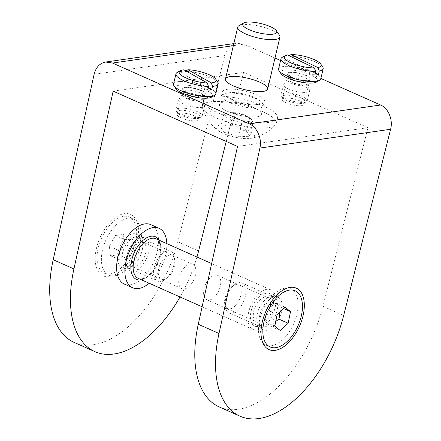 <?xml version="1.0" encoding="UTF-8"?>
<svg xmlns="http://www.w3.org/2000/svg" width="441" height="441" viewBox="0 0 441 441"><rect width="100%" height="100%" fill="white"/><g stroke="black" fill="none" stroke-linecap="round" stroke-linejoin="round"><path stroke-width="0.33" stroke-dasharray="2.21 1.65" d="M274.986 58.036L243.807 44.166L236.872 43.157C230.875 44.332 226.856 48.455 224.811 55.522L94.109 74.325M320.888 78.448L280.559 60.516M219.315 406.982A103.007 56.404 114 0 0 322.944 306.313L367.959 127.681L243.608 72.374L226.211 141.423M74.242 342.459A103.007 56.404 114 0 0 177.866 241.789L224.811 55.522M292.284 77.451A11.207 3.054 -166.7 0 1 288.166 73.895A11.207 3.054 -166.7 0 1 299.77 73.504A11.207 3.054 -166.7 0 1 309.973 79.055A11.207 3.054 -166.7 0 1 303.507 80.301A11.207 3.054 -166.7 0 1 292.284 77.451M187.265 92.555A11.207 3.054 -166.7 0 1 183.142 89.005A11.207 3.054 -166.7 0 1 194.751 88.608A11.207 3.054 -166.7 0 1 204.955 94.159A11.207 3.054 -166.7 0 1 198.489 95.41A11.207 3.054 -166.7 0 1 187.265 92.555M253.685 107.521A21.686 5.909 13.3 0 0 231.966 102.003A21.686 5.909 13.3 0 0 219.453 104.423A21.686 5.909 13.3 0 0 227.429 111.297A21.686 5.909 13.3 0 0 249.148 116.821A21.686 5.909 13.3 0 0 261.662 114.401A21.686 5.909 13.3 0 0 253.685 107.521M299.852 100.879A11.207 3.054 13.3 0 0 288.629 98.029A11.207 3.054 13.3 0 0 282.163 99.28A11.207 3.054 13.3 0 0 286.286 102.83A11.207 3.054 13.3 0 0 297.51 105.686A11.207 3.054 13.3 0 0 303.976 104.434A11.207 3.054 13.3 0 0 299.852 100.879M194.834 115.989A11.207 3.054 13.3 0 0 183.605 113.139A11.207 3.054 13.3 0 0 177.144 114.384A11.207 3.054 13.3 0 0 181.262 117.94A11.207 3.054 13.3 0 0 192.485 120.79A11.207 3.054 13.3 0 0 198.952 119.544A11.207 3.054 13.3 0 0 194.834 115.989M96.507 248.068A33.615 18.406 114 0 0 117.532 273.26A33.615 18.406 114 0 0 138.193 226.812A33.615 18.406 114 0 0 118.75 215.511A33.615 18.406 114 0 0 96.507 248.068M118.045 252.048A17.894 9.796 114 0 0 121.606 266.833A17.894 9.796 114 0 0 129.235 265.454A17.894 9.796 114 0 0 140.232 240.731A17.894 9.796 114 0 0 136.148 234.143A17.894 9.796 114 0 0 118.045 252.048M148.413 252.803A17.894 9.796 -66 0 1 130.31 270.708A17.894 9.796 -66 0 1 126.749 255.918A17.894 9.796 -66 0 1 144.852 238.013A17.894 9.796 -66 0 1 148.413 252.803M259.81 315.095A17.894 9.796 114 0 0 259.28 323.292A17.894 9.796 114 0 0 263.365 329.885A17.894 9.796 114 0 0 279.588 317.52A17.894 9.796 114 0 0 277.907 297.19A17.894 9.796 114 0 0 270.278 298.568A17.894 9.796 114 0 0 259.81 315.095M272.764 308.105A17.894 9.796 114 0 0 269.203 293.32A17.894 9.796 114 0 0 251.1 311.225A17.894 9.796 114 0 0 254.661 326.009A17.894 9.796 114 0 0 272.764 308.105M367.959 127.681L237.506 146.445M113.155 91.138L243.608 72.374M196.956 257.031A103.007 56.404 -66 0 1 180.027 296.969M204.122 288.706A13.329 7.299 114 0 0 206.774 299.72A13.329 7.299 114 0 0 218.863 290.509A13.329 7.299 114 0 0 217.611 275.366A13.329 7.299 114 0 0 204.122 288.706M253.862 310.828A13.329 7.299 -66 0 1 267.351 297.488A13.329 7.299 -66 0 1 268.602 312.63A13.329 7.299 -66 0 1 256.519 321.842A13.329 7.299 -66 0 1 253.862 310.828M195.391 275.322A13.329 7.299 -66 0 1 181.907 288.662A13.329 7.299 -66 0 1 180.656 273.514A13.329 7.299 -66 0 1 192.739 264.302A13.329 7.299 -66 0 1 195.391 275.322M145.651 253.2A13.329 7.299 114 0 0 143 242.181A13.329 7.299 114 0 0 130.911 251.392A13.329 7.299 114 0 0 132.168 266.54A13.329 7.299 114 0 0 145.651 253.2M248.807 311.555A21.686 11.874 114 0 0 253.117 329.482A21.686 11.874 114 0 0 272.781 314.488A21.686 11.874 114 0 0 270.746 289.853A21.686 11.874 114 0 0 248.807 311.555M166.814 243.625A32.529 17.811 -66 0 1 149.19 283.254M150.8 224.64A32.529 17.811 -66 0 1 153.854 261.596A32.529 17.811 -66 0 1 124.362 284.081M227.771 312.096A16.262 8.908 -66 0 1 225.136 306.76A16.262 8.908 -66 0 1 235.136 284.285A16.262 8.908 -66 0 1 242.07 283.028A16.262 8.908 -66 0 1 243.597 301.512A16.262 8.908 -66 0 1 228.851 312.752A16.262 8.908 -66 0 1 227.771 312.096M226.801 308.061A12.938 7.084 114 0 0 240.61 296.187A12.938 7.084 114 0 0 232.655 285.939A12.938 7.084 114 0 0 224.706 303.816A12.938 7.084 114 0 0 226.801 308.061M259.551 326.23A16.262 8.908 -66 0 1 256.916 320.894A16.262 8.908 -66 0 1 266.91 298.419A16.262 8.908 -66 0 1 273.85 297.162A16.262 8.908 -66 0 1 275.377 315.646A16.262 8.908 -66 0 1 260.631 326.886A16.262 8.908 -66 0 1 259.551 326.23M279.666 312.206L281.408 307.542L275.923 303.171L285.04 307.228M281.408 307.542L283.635 308.535M274.787 326.169L265.669 322.112C266.502 323.126 268.326 324.582 271.154 326.478L275.785 321.307M271.154 326.478L280.272 330.535M275.923 303.171C272.301 305.155 269.677 307.586 268.051 310.458L277.174 314.516M268.051 310.458C266.259 313.898 265.465 317.785 265.669 322.112M263.773 343.793A30.738 16.83 -66 0 1 258.795 333.71A30.738 16.83 -66 0 1 277.687 291.231A30.738 16.83 -66 0 1 290.795 288.861A30.738 16.83 -66 0 1 293.684 323.788A30.738 16.83 -66 0 1 265.813 345.033A30.738 16.83 -66 0 1 263.773 343.793M160.452 281.364A16.262 8.908 114 0 0 164.383 279.737A16.262 8.908 114 0 0 174.377 257.263A16.262 8.908 114 0 0 170.661 251.271A16.262 8.908 114 0 0 155.916 262.516A16.262 8.908 114 0 0 157.443 280.994A16.262 8.908 114 0 0 160.452 281.364M163.732 279.379A12.938 7.084 -66 0 1 161.241 262.197A12.938 7.084 -66 0 1 174.807 260.207A12.938 7.084 -66 0 1 166.858 278.089A12.938 7.084 -66 0 1 163.732 279.379M128.678 267.229A16.262 8.908 114 0 0 132.603 265.603A16.262 8.908 114 0 0 142.597 243.129A16.262 8.908 114 0 0 138.887 237.137A16.262 8.908 114 0 0 124.136 248.382A16.262 8.908 114 0 0 125.668 266.86A16.262 8.908 114 0 0 128.678 267.229M124.588 239.59C128.111 239.672 130.635 239.309 132.168 238.498L123.045 234.441L115.465 235.533L109.28 246.232L110.669 255.841L118.249 254.749L127.366 258.806C125.834 259.611 123.309 259.975 119.787 259.898C120.321 257.136 119.858 253.933 118.397 250.29C121.457 247.164 123.519 243.597 124.588 239.59L115.465 235.533M118.397 250.29L109.28 246.232M119.787 259.898L110.669 255.841M132.168 238.498C133.629 242.148 134.092 245.35 133.557 248.107L124.434 244.049L123.045 234.441M133.557 248.107C132.487 252.12 130.426 255.681 127.366 258.806M118.249 254.749L124.434 244.049M110.052 273.927A30.738 16.83 114 0 0 134.086 247.252A30.738 16.83 114 0 0 129.351 217.055A30.738 16.83 114 0 0 101.48 238.3A30.738 16.83 114 0 0 104.363 273.227A30.738 16.83 114 0 0 110.052 273.927M114.406 275.862A30.738 16.83 114 0 0 121.826 272.792A30.738 16.83 114 0 0 140.718 230.312A30.738 16.83 114 0 0 133.7 218.99A30.738 16.83 114 0 0 105.829 240.235A30.738 16.83 114 0 0 108.718 275.162A30.738 16.83 114 0 0 114.406 275.862M263.271 103.784A21.686 5.909 13.3 0 0 260.802 101.469A21.686 5.909 13.3 0 0 226.013 93.244A21.686 5.909 13.3 0 0 221.536 95.625A21.686 5.909 13.3 0 0 241.277 106.364A21.686 5.909 13.3 0 0 263.74 105.603A21.686 5.909 13.3 0 0 263.271 103.784M261.193 112.582A21.686 5.909 -166.7 0 1 261.662 114.401A21.686 5.909 -166.7 0 1 239.198 115.162A21.686 5.909 -166.7 0 1 219.453 104.423A21.686 5.909 -166.7 0 1 238.906 103.012A21.686 5.909 -166.7 0 1 261.193 112.582M259.777 101.232A17.53 4.774 13.3 0 0 257.781 99.357A17.53 4.774 13.3 0 0 229.662 92.709A17.53 4.774 13.3 0 0 228.416 97.974A17.53 4.774 13.3 0 0 256.535 104.622A17.53 4.774 13.3 0 0 259.777 101.232M264.192 99.892A21.686 5.909 13.3 0 0 241.905 90.322A21.686 5.909 13.3 0 0 222.457 91.728A21.686 5.909 13.3 0 0 225.395 95.862A21.686 5.909 13.3 0 0 260.184 104.087A21.686 5.909 13.3 0 0 264.661 101.706A21.686 5.909 13.3 0 0 264.192 99.892M279.462 35.236A21.686 5.909 13.3 0 0 260.196 26.333A21.686 5.909 13.3 0 0 238.983 25.666M235.059 113.552A28.213 18.748 117.9 0 0 228.295 112.902A28.213 18.748 117.9 0 0 223.83 114.07A28.213 7.629 98.7 0 1 227.17 119.064A28.213 26.377 55.1 0 1 241.74 123.541A28.213 18.748 -62.1 0 1 252.963 123.028A28.213 7.629 -81.3 0 0 250.56 118.436A28.213 7.629 -81.3 0 0 249.628 118.034A28.213 26.377 -124.9 0 0 235.059 113.552L231.938 126.754L220.709 127.267L224.05 132.261L227.17 119.064M220.709 127.267L223.83 114.07M224.05 132.261L238.62 136.743L249.843 136.225L246.508 131.231L231.938 126.754M246.508 131.231L249.628 118.034M249.843 136.225L252.963 123.028M238.62 136.743L241.74 123.541M231.084 125.476A19.652 5.353 13.3 0 0 218.615 130.828A19.652 5.353 13.3 0 0 250.587 138.386A19.652 5.353 13.3 0 0 251.381 132.278A19.652 5.353 13.3 0 0 231.084 125.476M231.2 102.632A37.948 10.336 13.3 0 0 202.364 106.011A37.948 10.336 13.3 0 0 202.425 107.604A37.948 10.336 13.3 0 0 236.922 124.803A37.948 10.336 13.3 0 0 275.465 124.869A37.948 10.336 13.3 0 0 276.231 123.469A37.948 10.336 13.3 0 0 231.2 102.632M232.462 97.301A37.948 10.336 13.3 0 0 203.626 100.68A37.948 10.336 13.3 0 0 238.179 119.472A37.948 10.336 13.3 0 0 277.494 118.138A37.948 10.336 13.3 0 0 232.462 97.301M180.573 108.051A13.555 3.693 -166.7 0 1 195.021 110.73A13.555 3.693 -166.7 0 1 202.221 115.917A13.555 3.693 -166.7 0 1 201.443 116.81A13.555 3.693 -166.7 0 1 188.18 116.396A13.555 3.693 -166.7 0 1 176.141 110.829A13.555 3.693 -166.7 0 1 175.843 109.682A13.555 3.693 -166.7 0 1 180.573 108.051M181.273 110.283A11.819 3.219 13.3 0 0 177.409 112.703A11.819 3.219 13.3 0 0 187.905 117.56A11.819 3.219 13.3 0 0 199.47 117.923A11.819 3.219 13.3 0 0 195.286 113.172A11.819 3.219 13.3 0 0 181.273 110.283M182.949 97.996A13.555 3.693 -166.7 0 1 196.41 100.339A13.555 3.693 -166.7 0 1 204.558 105.239A13.555 3.693 -166.7 0 1 204.596 105.868A13.555 3.693 -166.7 0 1 190.556 106.342A13.555 3.693 -166.7 0 1 178.219 99.633A13.555 3.693 -166.7 0 1 178.533 99.087A13.555 3.693 -166.7 0 1 182.949 97.996M183.897 69.81L181.587 71.387A21.686 5.909 13.3 0 0 177.194 72.478M181.587 71.387L180.749 74.942L207.606 90.03M180.749 74.942A21.686 5.909 -166.7 0 1 184.812 74.854L185.65 71.304L186.058 71.023M173.545 84.055A21.686 5.909 -166.7 0 1 183.252 81.458A21.686 5.909 -166.7 0 1 205.396 86.166A21.686 5.909 -166.7 0 1 215.754 94.032M217.672 82.048A21.686 5.909 13.3 0 0 185.65 71.304M208.097 87.941L184.812 74.854M211.421 97.191A18.974 5.171 13.3 0 0 195.236 86.552A18.974 5.171 13.3 0 0 176.003 88.817M284.362 93.007A13.555 3.693 -166.7 0 1 299.274 95.355A13.555 3.693 -166.7 0 1 307.245 100.813A13.555 3.693 -166.7 0 1 306.462 101.7A13.555 3.693 -166.7 0 1 293.204 101.287A13.555 3.693 -166.7 0 1 281.165 95.719A13.555 3.693 -166.7 0 1 280.862 94.578A13.555 3.693 -166.7 0 1 284.362 93.007M285.222 95.234A11.819 3.219 13.3 0 0 282.427 97.599A11.819 3.219 13.3 0 0 292.929 102.45A11.819 3.219 13.3 0 0 304.488 102.814A11.819 3.219 13.3 0 0 299.693 97.814A11.819 3.219 13.3 0 0 285.222 95.234M286.738 82.958A13.555 3.693 -166.7 0 1 300.635 84.97A13.555 3.693 -166.7 0 1 309.582 90.129A13.555 3.693 -166.7 0 1 309.621 90.758A13.555 3.693 -166.7 0 1 295.58 91.237A13.555 3.693 -166.7 0 1 283.238 84.523A13.555 3.693 -166.7 0 1 283.557 83.977A13.555 3.693 -166.7 0 1 286.738 82.958M287.444 54.916L284.892 56.503A21.686 5.909 13.3 0 0 282.212 57.369M284.892 56.503L284.048 60.059L314.813 74.942M284.048 60.059A21.686 5.909 -166.7 0 1 287.648 59.733L288.486 56.178L289.175 55.748M278.563 68.945A21.686 5.909 -166.7 0 1 286.088 66.332A21.686 5.909 -166.7 0 1 309.224 70.615A21.686 5.909 -166.7 0 1 320.772 78.922M322.696 66.938A21.686 5.909 13.3 0 0 288.486 56.178M315.254 73.085L287.648 59.733M316.445 82.087A18.974 5.171 13.3 0 0 300.26 71.442A18.974 5.171 13.3 0 0 281.022 73.713M233.344 45.671L243.807 44.166M322.944 306.313L343.666 315.53M177.866 241.789L198.593 251.006M141.34 279.765A23.312 12.767 114 0 0 157.536 263.233A23.312 12.767 114 0 0 158.964 240.136M155.927 238.785A21.686 11.874 -66 0 1 157.966 263.426A21.686 11.874 -66 0 1 138.303 278.414C140.034 279.258 142.294 279.021 145.067 277.698C151.313 275.167 159.995 262.345 160.491 250.268C160.463 243.845 158.942 240.02 155.927 238.785M186.433 87.301A12.199 3.324 -166.7 0 1 205.771 93.558A12.199 3.324 -166.7 0 1 189.939 93.883A12.199 3.324 -166.7 0 1 186.433 87.301M186.626 92.974A10.027 2.734 -166.7 0 1 197.32 94.958A10.027 2.734 -166.7 0 1 202.651 98.801A10.027 2.734 -166.7 0 1 192.259 99.148A10.027 2.734 -166.7 0 1 183.125 94.181A10.027 2.734 -166.7 0 1 186.626 92.974M186.207 93.889A10.319 2.811 13.3 0 0 182.844 94.716A10.319 2.811 13.3 0 0 192 100.239A10.319 2.811 13.3 0 0 202.662 99.401A10.319 2.811 13.3 0 0 196.454 95.669A10.319 2.811 13.3 0 0 186.207 93.889M187.309 90.096A10.027 2.734 13.3 0 0 183.809 91.304A10.027 2.734 13.3 0 0 192.938 96.27A10.027 2.734 13.3 0 0 203.329 95.918A10.027 2.734 13.3 0 0 197.998 92.081A10.027 2.734 13.3 0 0 187.309 90.096M290.349 72.258A12.199 3.324 -166.7 0 1 310.436 77.947A12.199 3.324 -166.7 0 1 296.424 79.22A12.199 3.324 -166.7 0 1 290.349 72.258M290.74 77.914A10.027 2.734 -166.7 0 1 301.771 79.65A10.027 2.734 -166.7 0 1 307.669 83.691A10.027 2.734 -166.7 0 1 297.278 84.044A10.027 2.734 -166.7 0 1 288.149 79.077A10.027 2.734 -166.7 0 1 290.74 77.914M290.294 78.829A10.319 2.811 13.3 0 0 287.868 79.612A10.319 2.811 13.3 0 0 297.025 85.135A10.319 2.811 13.3 0 0 307.686 84.292A10.319 2.811 13.3 0 0 300.872 80.361A10.319 2.811 13.3 0 0 290.294 78.829M291.418 75.036A10.027 2.734 13.3 0 0 288.827 76.199A10.027 2.734 13.3 0 0 297.962 81.166A10.027 2.734 13.3 0 0 308.353 80.813A10.027 2.734 13.3 0 0 302.454 76.773A10.027 2.734 13.3 0 0 291.418 75.036M236.872 43.157L233.835 43.593M263.74 105.603L264.661 101.706M221.536 95.625L222.457 91.728M303.976 104.434L309.973 79.055M282.163 99.28L288.166 73.895M198.952 119.544L204.955 94.159M177.144 114.384L183.142 89.005M140.232 240.731L138.193 226.812M129.235 265.454L117.532 273.26M121.606 266.833L130.31 270.708M136.148 234.143L144.852 238.013M259.28 323.292L261.326 337.211M270.278 298.568L281.981 290.762M254.661 326.009L263.365 329.885M269.203 293.32L277.907 297.19M206.774 299.72L256.519 321.842M217.611 275.366L267.351 297.488M192.739 264.302L143 242.181M181.907 288.662L132.168 266.54M270.746 289.853L211.658 263.569M253.117 329.482L202.121 306.798M224.706 303.816L225.136 306.76M232.655 285.939L235.136 284.285M273.85 297.162L242.07 283.028M260.631 326.886L228.851 312.752M295.15 290.795L290.795 288.861M270.168 346.968L265.813 345.033M256.916 320.894L258.795 333.71M266.91 298.419L277.687 291.231M174.807 260.207L174.377 257.263M166.858 278.089L164.383 279.737M125.668 266.86L157.443 280.994M138.887 237.137L170.661 251.271M104.363 273.227L108.718 275.162M129.351 217.055L133.7 218.99M142.597 243.129L140.718 230.312M132.603 265.603L121.826 272.792M229.662 92.709L226.013 93.244M257.781 99.357L260.802 101.469M256.535 104.622L260.184 104.087M228.416 97.974L225.395 95.862M250.56 118.436A31.3 31.3 0 0 0 228.295 112.902M250.587 138.386A42.865 42.865 0 0 0 275.465 124.869M202.425 107.604A42.865 42.865 0 0 0 218.615 130.828M276.231 123.469L277.494 118.138M202.364 106.011L203.626 100.68M199.47 117.923L201.443 116.81M177.409 112.703L176.141 110.829M178.219 99.633L175.843 109.682M204.596 105.868L202.221 115.917M178.533 99.087L182.844 94.716L183.759 90.614C184.173 90.559 182.172 90.493 188.621 93.327C195.28 95.741 201.57 96.017 202.821 95.576L203.681 95.322L202.662 99.401L204.558 105.239M304.488 102.814L306.462 101.7M282.427 97.599L281.165 95.719M283.238 84.523L280.862 94.578M309.621 90.758L307.245 100.813M283.557 83.977L287.868 79.612L288.778 75.505C289.197 75.45 287.196 75.389 293.645 78.222C300.299 80.637 306.594 80.907 307.846 80.466L308.706 80.218L307.686 84.292L309.582 90.129"/><path stroke-width="0.66" d="M180.027 296.969A103.007 56.404 -66 0 1 94.964 351.675L74.242 342.459A103.007 56.404 114 0 1 53.19 259.727L94.109 74.325C95.918 67.291 99.771 63.195 105.653 62.032L112.527 63.052L249.314 123.888C257.114 127.14 262.163 138.661 259.909 148.066L390.61 129.263C393.174 119.82 388.394 108.254 380.589 105.002L320.888 78.448M280.559 60.516L274.986 58.036M390.61 129.263L343.666 315.53A103.007 56.404 -66 0 1 240.042 416.199A103.007 56.404 -66 0 1 218.995 333.468L259.909 148.066M226.211 141.423L198.593 251.006A103.007 56.404 -66 0 1 196.956 257.031M233.432 85.918A21.686 5.909 -166.7 0 1 225.456 79.038A21.686 5.909 -166.7 0 1 247.919 78.278A21.686 5.909 -166.7 0 1 267.665 89.016A21.686 5.909 -166.7 0 1 255.152 91.436A21.686 5.909 -166.7 0 1 233.432 85.918M262.312 321.809A33.615 18.406 -66 0 1 281.981 290.762A33.615 18.406 -66 0 1 304.257 303.105A33.615 18.406 -66 0 1 285.41 345.485A33.615 18.406 -66 0 1 261.326 337.211A33.615 18.406 -66 0 1 262.312 321.809M94.964 351.675A103.007 56.404 -66 0 1 73.917 268.944L113.155 91.138L237.506 146.445L198.268 324.251A103.007 56.404 114 0 0 219.315 406.982L240.042 416.199M149.19 283.254A32.529 17.811 -66 0 1 132.653 287.769A32.529 17.811 -66 0 1 126.181 260.879A32.529 17.811 -66 0 1 159.091 228.322A32.529 17.811 -66 0 1 166.814 243.625M132.653 287.769L124.362 284.081A32.529 17.811 -66 0 1 117.89 257.191A32.529 17.811 -66 0 1 150.8 224.64L159.091 228.322M283.635 308.535L290.525 311.6L288.144 323.253L280.272 330.535L274.787 326.169L277.174 314.516L285.04 307.228L290.525 311.6M275.785 321.307L279.026 319.196L279.666 312.206M279.026 319.196L288.144 323.253M268.122 345.727A30.738 16.83 -66 0 1 268.2 310.078A30.738 16.83 -66 0 1 295.15 290.795A30.738 16.83 -66 0 1 298.039 325.723A30.738 16.83 -66 0 1 270.168 346.968A30.738 16.83 -66 0 1 268.122 345.727M243.713 23.004L238.983 25.666A21.686 5.909 13.3 0 0 237.732 27.088A21.686 5.909 13.3 0 0 257.478 37.827A21.686 5.909 13.3 0 0 279.941 37.066A21.686 5.909 13.3 0 0 279.473 35.252A21.686 5.909 13.3 0 0 279.462 35.236L276.43 30.738A17.53 4.774 13.3 0 0 260.857 23.538A17.53 4.774 13.3 0 0 243.713 23.004A17.53 4.774 13.3 0 0 258.641 32.827A17.53 4.774 13.3 0 0 276.435 30.749A17.53 4.774 13.3 0 0 276.43 30.738M180.275 70.742L177.194 72.478A21.686 5.909 13.3 0 0 175.942 73.901A21.686 5.909 13.3 0 0 186.3 81.767A21.686 5.909 13.3 0 0 208.444 86.475L207.336 82.98A18.974 5.171 -166.7 0 1 185.931 77.903A18.974 5.171 -166.7 0 1 180.275 70.742A18.974 5.171 -166.7 0 1 183.897 69.81L207.336 82.98M185.65 71.304L187.96 69.722A18.974 5.171 -166.7 0 1 215.693 79.115A18.974 5.171 -166.7 0 1 211.399 82.897L212.507 86.392L211.669 89.947A21.686 5.909 -166.7 0 1 207.606 90.03L208.444 86.475M212.507 86.392A21.686 5.909 13.3 0 0 218.152 83.878L215.754 94.032A21.686 5.909 -166.7 0 1 214.502 95.454A21.686 5.909 -166.7 0 1 198.257 95.802A21.686 5.909 -166.7 0 1 178.396 89.38A21.686 5.909 -166.7 0 1 174.024 85.885A21.686 5.909 -166.7 0 1 173.545 84.055L175.942 73.901M218.152 83.878A21.686 5.909 13.3 0 0 217.672 82.048L215.693 79.115M211.669 89.947L208.097 87.941M187.96 69.722L211.399 82.897M174.024 85.885L176.003 88.817A18.974 5.171 13.3 0 0 179.829 91.877A18.974 5.171 13.3 0 0 197.204 97.494A18.974 5.171 13.3 0 0 211.421 97.191L214.502 95.454M285.294 55.632L282.212 57.369A21.686 5.909 13.3 0 0 280.967 58.796A21.686 5.909 13.3 0 0 292.515 67.104A21.686 5.909 13.3 0 0 315.651 71.387L314.301 67.903A18.974 5.171 -166.7 0 1 291.898 63.206A18.974 5.171 -166.7 0 1 285.294 55.632A18.974 5.171 -166.7 0 1 287.444 54.916L314.301 67.903M289.175 55.748L291.043 54.585A18.974 5.171 -166.7 0 1 320.717 64.006A18.974 5.171 -166.7 0 1 317.895 67.578L319.251 71.062L318.408 74.612A21.686 5.909 -166.7 0 1 314.813 74.942L315.651 71.387M319.251 71.062A21.686 5.909 13.3 0 0 323.176 68.774L320.772 78.922A21.686 5.909 -166.7 0 1 319.527 80.35A21.686 5.909 -166.7 0 1 285.288 75.24A21.686 5.909 -166.7 0 1 279.043 70.781A21.686 5.909 -166.7 0 1 278.563 68.945L280.967 58.796M323.176 68.774A21.686 5.909 13.3 0 0 322.696 66.938L320.717 64.006M318.408 74.612L315.254 73.085M291.043 54.585L317.895 67.578M279.043 70.781L281.022 73.713A18.974 5.171 13.3 0 0 286.485 77.616A18.974 5.171 13.3 0 0 316.445 82.087L319.527 80.35M112.527 63.052L233.344 45.671M380.589 105.002L249.314 123.888M53.19 259.727L73.917 268.944M198.268 324.251L218.995 333.468M158.964 240.136A23.312 12.767 114 0 0 144.654 239.072A23.312 12.767 114 0 0 131.76 260.074A23.312 12.767 114 0 0 141.34 279.765M202.121 306.798L138.303 278.414A21.686 11.874 -66 0 1 133.987 260.488A21.686 11.874 -66 0 1 155.927 238.785L211.658 263.569M233.835 43.593L105.653 62.032M267.665 89.016L279.941 37.066M225.456 79.038L237.732 27.088"/></g></svg>
